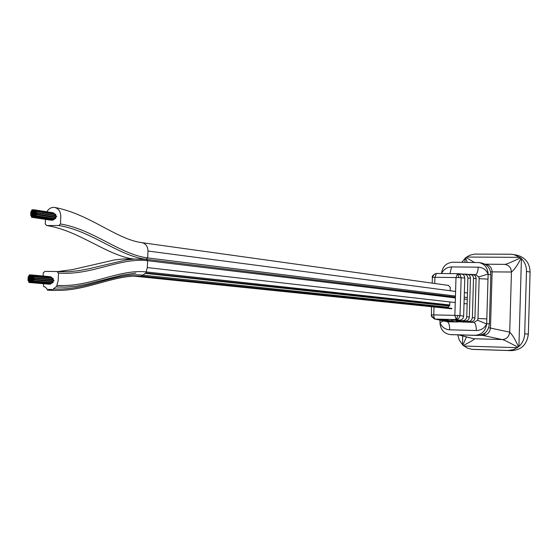 <?xml version="1.0" encoding="UTF-8"?>
<svg xmlns="http://www.w3.org/2000/svg" width="558" height="558" viewBox="0 0 558 558"><rect width="100%" height="100%" fill="white"/><g stroke="black" fill="none" stroke-linecap="round" stroke-linejoin="round"><path stroke-width="0.84" d="M137.233 276.356L451.757 308.755M141.411 275.722L142.297 276.398L142.911 275.15L448.346 307.235M451.764 308.476L142.297 276.398L142.911 275.15L145.115 273.371L449.581 306.007M43.315 283.715L43.754 286.742L44.78 286.756L46.907 288.723L47.479 290.188L48.497 289.435L51.845 289.49L52.794 290.23L53.442 288.87C86.072 291.13 115.652 272.151 142.911 275.15L145.115 273.371L146.063 273.385L146.119 271.934L449.727 304.975M145.115 273.371L146.329 273.008L146.119 271.934L147.333 267.575L147.598 260.691L455.384 297.93M464.158 298.99L466.565 299.283M53.442 288.87L55.8 286.938L56.804 286.952L56.874 285.361C89.419 287.74 118.938 268.844 146.119 271.934L147.333 267.575L147.598 260.691L146.112 259.296L455.405 297.121M56.874 285.361L58.178 280.59L58.485 273.05C90.982 275.819 120.451 257.273 147.598 260.691L146.112 259.296L147.703 257.922L455.44 296.068M464.214 297.156L466.621 297.456M45.442 219.364L45.247 224.051L46.809 225.551L58.778 225.509C91.163 230.621 118.917 256.094 146.112 259.296L147.703 257.922L147.968 251.037C147.821 246.42 145.84 243.637 142.011 242.681L141.871 242.66M58.485 273.05L56.909 271.516L44.933 271.383L43.245 272.876L43.112 276.036M43.754 286.742L44.828 286.819M137.142 276.294L134.848 276.119M52.02 289.63L51.287 289.602M135.824 273.134L122.418 275.073L87.32 284.064L76.767 286.101L65.949 287.154L55.8 286.938M146.112 259.296L134.806 259.01L125.878 260.028L88.429 268.865L78.608 270.714L68.592 271.76L56.909 271.516M133.669 259.086L123.451 258.926L114.557 259.923L72.421 269.619L57.558 271.579M58.778 225.509L60.48 223.988C92.823 229.157 120.542 254.678 147.703 257.922L147.968 251.037C147.821 246.42 145.833 243.637 142.004 242.681L447.935 285.326M60.48 223.988L60.787 216.476C60.669 211.531 58.625 208.525 54.656 207.45C51.42 207.074 48.825 208.525 46.865 211.789M133.243 258.996C106.327 255.062 78.811 230.524 46.809 225.551M31.178 278.7L30.795 278.156L30.299 278.686L30.683 279.223L31.178 278.7M31.227 277.612L30.836 277.068L30.341 277.598L30.732 278.135L31.227 277.612M30.474 277.054L30.083 276.51L29.588 277.04L29.979 277.577L30.474 277.054M31.98 278.163L31.59 277.626L31.095 278.156L31.485 278.693L31.98 278.163M31.932 279.251L31.548 278.714L31.053 279.244L31.436 279.781L31.932 279.251M31.136 279.788L30.746 279.244L30.251 279.774L30.641 280.311L31.136 279.788M30.383 279.23L29.992 278.693L29.497 279.216L29.888 279.76L30.383 279.23M30.425 278.142L30.041 277.605L29.546 278.135L29.93 278.672L30.425 278.142M32.029 277.075L31.639 276.531L31.143 277.061L31.534 277.605L32.029 277.075M32.734 278.721L32.35 278.184L31.855 278.707L32.238 279.251L32.734 278.721M31.89 280.346L31.499 279.809L31.004 280.332L31.394 280.876L31.89 280.346M30.334 280.325L29.944 279.781L29.448 280.311L29.839 280.848L30.334 280.325M29.623 278.672L29.239 278.135L28.744 278.665L29.128 279.202L29.623 278.672M32.782 277.633L32.392 277.089L31.897 277.619L32.287 278.156L32.782 277.633M32.692 279.809L32.301 279.272L31.806 279.802L32.197 280.339L32.692 279.809M31.088 280.876L30.697 280.339L30.202 280.869L30.592 281.406L31.088 280.876M29.581 279.767L29.19 279.223L28.695 279.753L29.086 280.29L29.581 279.767M29.672 277.584L29.288 277.047L28.793 277.577L29.176 278.114L29.672 277.584M31.269 276.517L30.885 275.98L30.39 276.51L30.774 277.047L31.269 276.517M32.824 276.538L32.441 276.001L31.945 276.524L32.329 277.068L32.824 276.538M52.598 278.351L52.215 277.842L51.734 278.275M33.494 279.279L33.103 278.735L32.608 279.265L32.999 279.802L33.494 279.279M52.389 281.044L52.766 281.574L53.261 281.023M31.841 281.434L31.457 280.897L30.962 281.42L31.353 281.964L31.841 281.434M50.764 283.164L51.148 283.694L51.636 283.143M29.532 280.855L29.149 280.318L28.653 280.841L29.044 281.385L29.532 280.855M28.87 278.121L28.486 277.584L27.991 278.107L28.374 278.651L28.87 278.121M30.516 275.959L30.132 275.422L29.637 275.952L30.02 276.489L30.516 275.959M33.536 278.184L33.152 277.647L32.65 278.177L33.041 278.714L33.536 278.184M53.303 279.97L52.919 279.46L52.438 279.893M32.643 280.904L32.259 280.36L31.764 280.89L32.148 281.427L32.643 280.904M51.552 282.641L51.936 283.171L52.424 282.62M30.285 281.413L29.902 280.869L29.407 281.399L29.797 281.936L30.285 281.413M28.828 279.209L28.437 278.672L27.942 279.195L28.332 279.739L28.828 279.209M29.713 276.496L29.33 275.959L28.835 276.489L29.218 277.026L29.713 276.496M32.071 275.98L31.687 275.443L31.185 275.973L31.576 276.51L32.071 275.98M51.852 277.807L51.469 277.298L50.994 277.731M33.585 277.096L33.194 276.552L32.699 277.082L33.082 277.619L33.585 277.096M52.473 278.902L52.857 279.432L53.345 278.916L52.961 278.386L52.48 278.84M33.445 280.367L33.055 279.823L32.559 280.353L32.95 280.897L33.445 280.367M52.34 282.118L52.724 282.648L53.212 282.132L52.829 281.602L52.347 282.055M31.046 281.971L30.655 281.427L30.16 281.957L30.55 282.494L31.046 281.971M49.969 283.687L50.36 284.217L50.841 283.666M28.779 280.297L28.395 279.76L27.9 280.29L28.291 280.827L28.779 280.297M28.918 277.033L28.528 276.496L28.033 277.019L28.423 277.556L28.918 277.033M31.318 275.429L30.927 274.892L30.432 275.415L30.816 275.959L31.318 275.429M51.106 277.263L50.722 276.754L50.248 277.18M29.49 281.943L29.1 281.406L28.604 281.936L28.995 282.474L29.49 281.943M48.574 284.064L49.097 284.106M29.762 275.408L29.379 274.871L28.877 275.394L29.267 275.938L29.762 275.408M34.296 278.742L33.905 278.198L33.41 278.728L33.794 279.272L34.296 278.742M53.177 280.521L53.561 281.051L54.049 280.534L53.666 280.004L53.184 280.458M33.878 213.505L33.522 212.982L32.992 213.512L33.354 214.042L33.878 213.505M33.919 212.424L33.564 211.901L33.041 212.431L33.396 212.954L33.919 212.424M33.166 211.88L32.81 211.356L32.287 211.887L32.643 212.417L33.166 211.88M34.673 212.961L34.317 212.438L33.794 212.968L34.15 213.491L34.673 212.961M34.631 214.042L34.275 213.519L33.745 214.049L34.108 214.579L34.631 214.042M33.829 214.593L33.473 214.07L32.95 214.6L33.306 215.123L33.829 214.593M33.075 214.056L32.72 213.533L32.197 214.063L32.552 214.586L33.075 214.056M33.124 212.975L32.769 212.445L32.245 212.982L32.601 213.505L33.124 212.975M34.722 211.873L34.366 211.349L33.843 211.88L34.198 212.403L34.722 211.873M35.433 213.498L35.077 212.975L34.547 213.505L34.91 214.035L35.433 213.498M34.582 215.137L34.226 214.607L33.703 215.144L34.059 215.667L34.582 215.137M33.027 215.144L32.671 214.614L32.148 215.151L32.504 215.674L33.027 215.144M32.322 213.519L31.966 212.989L31.443 213.526L31.799 214.049L32.322 213.519M35.475 212.41L35.119 211.887L34.596 212.417L34.952 212.947L35.475 212.41M35.384 214.586L35.028 214.056L34.505 214.593L34.861 215.116L35.384 214.586M33.787 215.681L33.424 215.158L32.901 215.688L33.264 216.211L33.787 215.681M32.28 214.607L31.918 214.077L31.394 214.607L31.757 215.137L32.28 214.607M32.371 212.431L32.015 211.907L31.492 212.438L31.848 212.968L32.371 212.431M33.968 211.336L33.613 210.812L33.089 211.343L33.445 211.866L33.968 211.336M35.524 211.322L35.168 210.798L34.638 211.329L34.994 211.859L35.524 211.322M55.214 214.328L54.858 213.86L54.377 214.195M36.186 214.035L35.831 213.512L35.3 214.042L35.663 214.565L36.186 214.035M54.998 217.048L55.354 217.564L55.87 216.985M34.54 216.218L34.184 215.695L33.661 216.225L34.017 216.755L34.54 216.218M53.373 219.189L53.728 219.706L54.245 219.127M32.231 215.695L31.876 215.165L31.353 215.695L31.708 216.225L32.231 215.695M31.569 212.982L31.213 212.459L30.69 212.989L31.046 213.512L31.569 212.982M33.215 210.798L32.859 210.275L32.329 210.805L32.685 211.329L33.215 210.798M36.228 212.947L35.872 212.424L35.349 212.954L35.705 213.484L36.228 212.947M55.912 215.925L55.563 215.458L55.075 215.793M35.342 215.674L34.98 215.144L34.456 215.681L34.819 216.204L35.342 215.674M54.161 218.652L54.517 219.168L55.033 218.59M32.985 216.232L32.629 215.702L32.106 216.232L32.462 216.762L32.985 216.232M31.527 214.07L31.164 213.54L30.641 214.077L31.004 214.6L31.527 214.07M32.413 211.349L32.057 210.819L31.534 211.356L31.89 211.88L32.413 211.349M34.763 210.785L34.408 210.261L33.885 210.791L34.24 211.322L34.763 210.785M54.468 213.798L54.112 213.33L53.631 213.672M36.277 211.859L35.921 211.336L35.391 211.866L35.747 212.396L36.277 211.859M55.082 214.914L55.437 215.43L55.953 214.907L55.605 214.391L55.102 214.774M36.137 215.123L35.782 214.593L35.259 215.13L35.614 215.653L36.137 215.123M54.956 218.108L55.312 218.631L55.828 218.108L55.472 217.592L54.977 217.976M33.738 216.769L33.382 216.239L32.859 216.776L33.215 217.299L33.738 216.769M52.585 219.726L52.94 220.243L53.456 219.664M31.478 215.151L31.122 214.628L30.599 215.158L30.955 215.688L31.478 215.151M31.618 211.894L31.262 211.37L30.732 211.901L31.095 212.431L31.618 211.894M34.01 210.247L33.654 209.724L33.131 210.254L33.487 210.785L34.01 210.247M53.721 213.275L53.366 212.807L52.884 213.142M32.19 216.776L31.827 216.253L31.304 216.783L31.666 217.313L32.19 216.776M51.092 219.964L51.803 220.068M32.462 210.261L32.106 209.738L31.576 210.268L31.932 210.791L32.462 210.261M36.988 213.484L36.633 212.961L36.103 213.491L36.458 214.021L36.988 213.484M55.786 216.504L56.142 217.02L56.658 216.504L56.309 215.981L55.807 216.371M484.916 264.15L504.69 264.38L485.362 264.171C489.519 264.876 491.772 267.491 492.121 272.025L490.482 327.797C489.861 332.31 487.455 334.856 483.249 335.428L481.945 334.758M467.792 274.334L471.67 274.836L472.912 276.008L473.526 277.598L472.375 318.018L471.217 320.418L469.299 321.457L458.781 321.289L456.2 320.815L465.428 321.038L451.415 319.943L459.708 320.139C462.01 319.936 463.321 318.611 463.642 316.177L460.015 315.584L458.85 318.388L456.144 319.581L454.854 315.375L433.761 314.9L434.096 317.76L435.087 319.078L434.466 319.009L448.388 320.285L439.655 320.083L438.009 319.622M458.983 277.633L461.152 277.793L460.015 315.584L454.854 315.375L455.998 277.542L458.983 277.633L457.686 273.699L436.44 273.469L434.919 277.298L455.998 277.542L457.532 273.692L460.204 275.003L461.152 277.793L464.793 277.968L463.642 316.177M476.588 349.517L511.644 350.64C521.479 349.929 527.045 344.412 528.335 334.103L530.1 272.06C529.751 263.299 525.587 257.726 517.608 255.348L517.301 255.285M474.307 262.365L465.965 257.51L469.662 255.299L474.384 254.106L510.696 254.218L513.925 254.574L520.53 257.831C510.849 262.462 505.527 264.645 504.551 264.373L504.69 264.38C508.833 265.001 511.086 267.547 511.449 272.025L511.477 272.025C514.455 269.619 517.636 265.029 521.012 258.249L521.437 258.647C524.848 262.1 526.529 266.354 526.48 271.397L524.701 333.837C524.464 338.894 522.532 343.1 518.919 346.441L518.473 346.818C515.48 339.906 512.572 335.023 509.74 332.156L509.712 332.143C509.042 336.739 506.552 339.208 502.235 339.557L482.823 335.428L479.74 335.344M509.74 332.156C509.049 336.711 506.566 339.187 502.298 339.571C503.079 339.452 508.303 341.998 517.97 347.222L518.473 346.818M517.97 347.222L513.5 349.636L507.913 350.487L471.977 349.308L467.416 348.129L463.314 345.528C472.005 340.966 475.646 338.713 474.258 338.755L472.584 338.497M466.432 336.92L462.854 345.102L463.314 345.528M462.854 345.102L459.318 340.227L457.741 334.898M461.871 262.274L465.477 257.922L467.248 262.316M465.965 257.51L465.477 257.922M521.012 258.249L520.53 257.831M502.87 264.359L504.753 264.38C508.868 265.043 511.107 267.596 511.477 272.025M459.415 334.946L472.542 338.483M450.376 334.591L477.843 335.463C484.644 334.933 488.487 331.075 489.387 323.884L490.831 274.822C490.573 268.572 487.601 264.659 481.924 263.083L481.714 263.041M449.908 273.615L451.617 266.933C447.16 267.066 443.784 269.256 441.483 273.525C442.501 266.598 446.281 262.825 452.824 262.211L479.196 262.581C484.762 264.094 487.741 267.91 488.138 274.02L486.667 324.01C485.62 331.04 481.763 334.8 475.095 335.288L450.166 334.577C443.896 333.517 440.499 329.611 439.969 322.859L440.025 320.222M444.538 321.213L474.063 322.419L477.557 320.215L486.667 324.01C484.435 328.209 480.989 330.385 476.316 330.531L449.699 329.82C445.263 329.548 442.02 327.225 439.969 322.859L443.324 320.948M475.486 274.634C477.034 274.062 477.941 271.572 478.206 267.163C482.768 267.415 486.081 269.695 488.138 274.02L478.841 276.949L475.486 274.634L473.365 274.613M486.82 318.89L477.969 318.513L479.155 278.665L487.999 279.133M445.912 321.422L447.363 321.771C448.925 322.719 449.706 325.398 449.699 329.82M474.063 322.419C475.569 323.424 476.316 326.123 476.316 330.531M447.363 321.771L457.693 321.98M463.461 321.743L463.454 322.161M477.557 320.215L477.969 318.513M479.155 278.665L478.841 276.949M463.273 322.112L460.915 321.68L471.064 321.924L468.511 321.527M470.227 274.369L474.223 274.968L475.458 276.14L476.114 278.121L474.914 318.43L473.756 320.822L471.064 321.924M440.701 320.369L450.571 320.683L453.166 321.157L441.887 320.473M462.073 274.027L468.218 274.487L469.571 275.499L470.45 277.445L469.334 317.104L466.76 316.686L467.911 277.724L466.983 275.366L464.486 274.062M454.038 320.425L454.052 320.006M462.84 320.634C465.135 320.425 466.439 319.113 466.76 316.686M465.428 321.038C467.716 320.836 469.013 319.525 469.334 317.104M464.549 274.069L467.081 274.201M458.781 321.289L458.795 320.878M457.832 273.706L462.875 274.369L464.34 275.938L464.793 277.968M436.44 273.469L457.483 273.692M434.005 306.977L433.761 314.9L431.222 314.914M449.818 301.941L449.713 305.324L449.818 301.941M447.746 307.325L449.713 305.324L447.746 307.325M450.257 287.391L448.416 285.326L450.257 287.391L450.16 290.732L450.257 287.391M451.764 308.448L142.423 276.37M142.569 276.196L451.771 308.323M449.602 305.944L146.063 273.385M146.329 273.008L449.671 305.679M147.333 267.575L455.244 302.555M464.019 303.552L466.425 303.831M147.968 251.037L455.579 291.443M464.354 292.594L466.753 292.908M47.653 290.132L54.67 290.362M486.974 265.601L485.362 264.171M490.566 271.858L511.449 272.025L509.712 332.143L488.675 327.699M485.544 332.505L483.249 335.428M434.096 317.76L431.341 316.03M457.839 315.465L456.277 319.581M461.354 273.894L457.665 273.699M432.38 277.41L433.957 274.487L435.91 273.504C432.875 275.094 431.697 276.384 432.38 277.382L432.206 283.129M507.913 350.487L511.644 350.64M528.335 334.103L524.701 333.837M472.926 349.371L476.839 349.531M526.48 271.397L530.1 272.06M521.437 258.647L518.919 346.441M517.336 347.683L463.914 346.023M462.456 344.711L462.715 335.965M464.933 262.295L465.058 258.298M466.593 257.043L519.923 257.35M474.202 338.741L502.235 339.557M504.474 264.373L503.17 264.366M477.843 335.463L475.095 335.288M450.62 334.605L453.466 334.779M488.138 274.376L490.831 274.822M486.681 323.654L489.387 323.884M451.617 266.933L478.206 267.163M459.708 320.139L456.144 319.581L435.087 319.078L437.521 319.615M439.655 320.083L441.42 320.466M443.519 320.92L445.256 321.303M474.942 318.018L472.403 317.607M476.12 278.519L473.575 278.393M467.918 278.121L470.499 278.247M432.764 277.326L434.919 277.298L434.731 283.485M134.059 276.14L451.757 308.804M52.25 289.825L49.683 289.658M55.486 290.397L47.479 290.188M142.297 276.398C114.885 273.476 85.73 292.413 52.794 290.23M123.451 258.926L134.806 259.01M58.332 271.648L68.592 271.76M54.656 207.45C89.064 213.693 116.545 239.438 142.004 242.681M30.683 279.223L31.053 279.258M30.732 278.135L31.095 278.17M29.979 277.577L30.341 277.612M31.485 278.693L31.855 278.728M31.436 279.781L31.806 279.816M32.238 279.251L32.608 279.286M32.197 280.339L32.559 280.374M29.086 280.29L29.448 280.325M32.441 276.001L52.215 277.842M32.999 279.802L52.766 281.574M31.353 281.964L51.148 283.694M29.044 281.385L29.407 281.413M33.152 277.647L52.919 279.46M32.148 281.427L51.936 283.171M29.797 281.936L30.16 281.971M28.332 279.739L28.695 279.767M29.218 277.026L29.588 277.061M31.687 275.443L51.469 277.298M33.194 276.552L52.961 278.386M33.082 277.619L52.857 279.432M33.055 279.823L52.829 281.602M32.95 280.897L52.724 282.648M30.55 282.494L50.36 284.217M28.291 280.827L28.653 280.862M30.927 274.892L50.722 276.754M28.995 282.474L48.825 284.196M29.379 274.871L30.634 274.989M29.267 275.938L29.63 275.973M33.905 278.198L53.666 280.004M33.794 279.272L53.561 281.051M32.643 212.417L33.041 212.472M34.15 213.491L34.547 213.554M34.108 214.579L34.498 214.635M33.306 215.123L33.703 215.186M34.198 212.403L34.596 212.465M31.799 214.049L32.197 214.112M33.264 216.211L33.661 216.274M31.757 215.137L32.148 215.193M31.848 212.968L32.245 213.023M35.168 210.798L54.858 213.86M34.994 211.859L35.391 211.914M35.663 214.565L55.354 217.564M34.017 216.755L53.728 219.706M32.685 211.329L33.089 211.391M35.872 212.424L55.563 215.458M34.819 216.204L54.517 219.168M32.462 216.762L32.859 216.818M34.408 210.261L54.112 213.33M35.921 211.336L55.605 214.391M35.747 212.396L55.437 215.43M35.782 214.593L55.472 217.592M35.614 215.653L55.312 218.631M33.215 217.299L52.94 220.243M30.955 215.688L31.353 215.744M33.654 209.724L53.366 212.807M31.666 217.313L51.406 220.25M32.106 209.738L33.243 209.913M36.633 212.961L56.309 215.981M36.458 214.021L56.142 217.02M431.474 306.712L431.48 316.477L434.466 319.009M517.608 255.348L513.925 254.574M458.662 334.926L472.668 338.518M479.196 262.581L481.924 263.083M442.919 320.857L444.656 321.234M470.171 274.362L472.724 274.501M439.048 320.013L440.813 320.397"/></g></svg>
